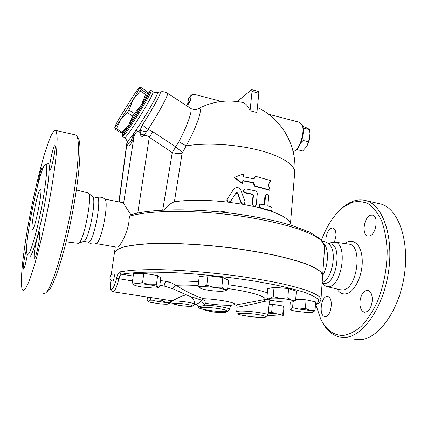 <?xml version="1.0" encoding="UTF-8"?>
<svg xmlns="http://www.w3.org/2000/svg" width="427" height="427" viewBox="0 0 427 427"><rect width="100%" height="100%" fill="white"/><g stroke="black" fill="none" stroke-linecap="round" stroke-linejoin="round"><path stroke-width="0.64" d="M329.729 244.917L330.247 245.541C336.962 253.174 331.779 279.012 322.881 282.252L322.155 282.589M324.355 244.228C329.084 249.774 328.24 266.48 322.652 275.474M321.563 239.841C327.071 225.28 334.298 214.407 343.244 207.218L351.725 202.478C357.522 200.962 363.115 201.443 368.512 203.925C373.641 207.602 378.023 213.238 381.647 220.828C384.69 229.438 386.536 239.323 387.188 250.484C387.118 268.311 383.852 285.38 377.388 301.681C372.696 311.566 367.385 319.727 361.439 326.169C355.333 331.4 349.259 334.485 343.212 335.419C333.711 335.531 326.233 330.135 320.784 319.236L315.788 304.504M372.312 300.373C371.287 308.278 368.592 312.212 364.22 312.174C361.231 310.984 359.79 307.6 359.897 302.028C360.911 294.192 363.617 290.291 368.021 290.323C370.946 291.47 372.371 294.822 372.312 300.373M370.609 215.171L372.691 215.117C378.877 216.372 376.096 234.706 369.494 235.987L367.62 235.998C361.466 234.685 364.055 216.831 370.609 215.171M325.913 242.12L325.838 239.008C326.895 231.744 329.286 228.061 333.007 227.959C335.115 228.84 336.092 231.498 335.942 235.934L334.512 242.066M325.481 316.562L324.595 316.503C318.804 315.537 320.917 296.989 326.831 296.541L327.872 296.589C333.684 297.47 331.443 316.471 325.481 316.562M330.439 242.883L331.662 242.355L334.987 242.157C347.834 243.587 342.283 285.503 328.961 286.613L326.105 286.432L322.097 283.395M321.766 321.109C326.143 329.74 331.928 335.019 339.129 336.94L344.637 337.437C362.309 337.09 382.95 308.481 388.399 272.709C394.004 236.953 382.944 205.344 366.382 200.743C359.118 198.688 351.848 200.455 344.573 206.054L341.787 208.392M366.398 200.749L381.135 204.085C398.183 208.792 409.771 240.257 404.278 275.698C398.946 311.155 377.959 339.417 359.79 339.673L354.116 339.15M330.044 243.774L330.898 243.94C341.942 245.813 336.834 282.348 325.283 283.411L322.113 283.181M97.068 197.626L97.404 197.69C101.856 198.181 94.356 239.339 89.296 241.933L88.341 242.136L83.793 241.335L78.792 243.15M104.839 199.169L105.095 199.425C108.986 202.617 101.621 240.956 96.646 243.278L96.107 243.523C93.262 244.538 90.657 244.073 88.282 242.125M47.605 291.486C52.879 288.924 63.554 257.241 71.389 218.293C79.262 179.361 81.968 144.78 78.483 138.647L77.976 137.857M87.935 192.881L88.56 193.207C92.563 195.972 84.055 240.353 78.974 243.027L78.333 243.321M75.067 134.815L75.937 135.007L76.919 136.213C80.425 142.378 77.57 177.894 69.462 218.005C61.387 258.132 50.482 290.696 45.182 293.226L43.565 293.36M24.184 290.125L22.893 290.312C18.756 286.955 23.672 245.568 31.977 205.206C35.633 187.64 39.439 171.835 43.394 157.782C45.951 149.178 48.336 142.164 50.557 136.731C52.622 132.402 54.309 130.294 55.622 130.411C56.497 131.575 57.01 134.43 57.154 138.994L56.802 148.121C55.702 162.762 52.468 184.939 47.877 208.654C44.243 226.806 40.437 243.278 36.455 258.052C33.909 267.051 31.539 274.529 29.356 280.48C27.323 285.444 25.599 288.663 24.184 290.125M28.449 254.012L27.477 254.359C22.188 251.642 40.933 160.12 45.838 164.699C47.771 165.777 46.009 184.608 41.547 207.559C37.106 230.505 31.155 251.289 28.449 254.012M27.429 254.321C26.026 262.21 24.771 267.105 23.65 269.01L23.442 269.069C22.492 268.866 24.734 254.887 26.671 248.765M37.603 185.548L38.249 181.427C39.866 173.095 41.163 168.526 42.14 167.71L42.241 170.304M50.172 169.93L49.671 170.298C48.294 169.951 52.324 149.199 54.378 146.002L54.944 145.527C56.369 145.703 52.163 167.224 50.172 169.93M35.169 247.233C36.919 238.074 38.366 233.153 39.508 232.475C40.058 233.313 39.791 236.948 38.718 243.379C36.941 252.677 35.489 257.641 34.363 258.26C33.813 257.337 34.085 253.665 35.169 247.233M39.876 189.935L40.538 189.471C43.02 189.866 34.384 232.048 32.393 229.262C30.274 228.642 36.893 193.981 39.876 189.935M114.377 253.232L114.591 252.352L117.441 249.491L124.385 246.854C130.988 245.386 139.56 244.329 150.112 243.694C172.652 242.798 203.38 244.42 233.558 248.263C248.455 250.345 262.365 252.725 275.287 255.399C287.339 258.18 297.555 261.03 305.935 263.955C313.114 266.854 318.168 269.618 321.093 272.255L322.62 275.879L320.981 299.38M315.462 304.622C318.435 303.773 320.271 302.102 320.965 299.626L319.604 296.834C317.026 294.779 312.569 292.586 306.234 290.248C298.836 287.867 289.757 285.476 278.996 283.08C267.403 280.726 254.764 278.532 241.079 276.499C213.174 272.623 183.397 270.147 159.458 269.645C148.03 269.554 138.193 269.821 129.941 270.451L120.104 271.834C118.541 272.442 117.361 274.609 116.56 278.329C113.518 291.513 108.645 293.157 110.929 280.795L110.993 280.261M113.918 274.177L113.982 274.187C114.916 274.364 113.806 280.811 112.835 281.057L112.696 281.062C108.218 280.486 109.574 273.253 113.982 274.187M120.104 271.834C120.046 273.066 120.569 273.851 121.674 274.187C128.148 273.12 136.693 272.437 147.31 272.143C159.004 272.1 172.081 272.501 186.551 273.355C209.411 275.004 231.93 277.566 254.108 281.03L274.091 284.644C286.085 287.19 296.124 289.73 304.216 292.276C311.037 294.763 315.644 297.08 318.035 299.22C319.177 301.222 318.323 302.951 315.473 304.414M268.802 299.194L266.896 297.8L267.713 288.647L274.038 287.323L288.599 288.561L296.354 291.091L295.623 300.314L293.36 301.627M200.151 288.006L198.112 286.074L199.201 276.579L207.906 275.634L222.841 277.502L228.546 280.24L227.564 289.714L225.424 290.664M132.285 282.647L133.55 273.515L143.814 273.275L157.622 275.548L160.776 277.977L159.618 286.997L157.899 286.976C156.698 286.229 153.859 285.487 149.375 284.745L156.431 284.74L157.899 286.976L157.494 287.851L154.328 288.113L142.533 287.083C138.305 286.4 135.482 285.684 134.062 284.948L133.966 284.889C132.92 284.158 134.009 283.758 137.238 283.688L142.565 282.519L149.375 284.745C144.78 284.035 140.734 283.683 137.238 283.688L132.285 282.647L133.827 284.798M295.703 299.295L306.063 299.818L315.654 301.932L315.046 310.445L313.402 312.062M269.085 304.264L272.357 304.302L283.298 306.052L283.923 307.616L283.282 315.35L282.887 315.574C282.546 315.099 280.614 314.576 277.091 314.01L282.642 313.909L282.887 315.574L282.482 315.927L278.18 316.156L268.108 315.254M92.6 196.756L92.846 196.975C96.513 199.574 89.046 238.624 84.386 241.068L83.793 241.335M235.624 305.07C236.409 305.214 236.905 305.913 237.118 307.178C236.675 307.52 254.844 303.827 263.982 301.462L264.708 299.589L236.051 304.942M269.661 300.789L271.193 300.192M268.823 299.215L264.708 299.589C267.521 296.872 251.711 291.876 227.687 288.513M263.982 301.462C267.521 300.875 269.298 300.955 269.314 301.702L268.129 315.083M194.466 304.195C195.438 302.839 175.449 300.17 172.07 301.222L171.499 301.542C173.506 304.456 167.982 302.652 180.397 305.593C190.09 306.751 192.881 306.25 193.276 305.849L194.466 304.195L194.584 303.197C194.68 301.441 193.516 299.284 191.088 296.722L201.587 300.17L203.311 298.708C194.093 295.505 185.046 291.043 176.17 285.316L171.36 282.855L166.108 281.414C165.286 281.879 164.619 283.416 164.112 286.015L172.844 288.748L186.385 294.892C180.023 295.81 172.465 301.531 171.665 300.752L113.027 291.764M303.074 127.812L304.152 128.281L303.33 130.843M302.727 136.619L303.165 140.456L300.827 142.858M297.726 148.27L297.32 149.658L296.717 149.365M297.32 149.658L302.695 150.977L306.324 146.92L308.593 141.823L310.002 133.79L309.548 129.675C309.052 129.071 307.413 128.185 304.627 127.006L302.77 126.525M310.007 134.083L310.013 134.19C310.013 138.428 308.961 142.394 306.853 146.082M304.152 128.281L309.548 129.675M303.165 140.456L308.593 141.823M121.85 132.071L128.682 125.058C125.346 129.893 123.403 132.338 122.853 132.386L121.119 132.946L121.85 132.071L116.507 128.735L115.792 129.627L114.735 127.262C114.852 127.796 116.752 125.335 120.435 119.88L116.507 128.735M134.404 113.507L141.444 104.828L128.682 125.058L132.776 116.091L134.404 113.507L128.965 110.065L127.342 112.653L120.435 119.88L133.197 99.56L128.965 110.065M147.593 92.814C147.443 94.025 145.393 98.034 141.444 104.828L145.57 94.442L146.349 92.921L147.598 92.787L146.066 90.802L140.91 87.471L139.533 87.476C139.047 87.54 137.019 90.246 133.438 95.6L121.364 114.836C117.409 121.524 115.205 125.613 114.756 127.097L114.73 127.315M140.227 90.999L133.197 99.56C137.323 92.547 139.448 88.549 139.57 87.567L141.022 89.489L140.227 90.999L145.57 94.442M146.349 92.921L141.022 89.489M132.776 116.091L127.342 112.653M121.119 132.946L115.792 129.627M148.169 93.337L148.244 93.385C149.984 94.025 123.91 135.717 123.707 132.642L123.12 132.274M110.913 280.918L110.908 280.849C110.278 287.318 110.363 290.573 111.164 290.627L112.771 291.726C114.767 291.556 116.806 287.238 118.887 278.772C119.475 276.114 120.403 274.582 121.674 274.187L133.197 276.061M227.863 212.811C223.268 211.173 218.693 210.708 214.14 211.413M305.417 308.411L310.183 310.461L298.9 309.084L305.417 308.411L306.063 299.818M290.259 302.135L289.794 309.1L291.049 309.378L292.591 307.696L298.9 309.084C294.753 308.87 292.137 308.972 291.049 309.378L291.193 310.066L294.422 311.011L305.406 312.351C309.223 312.559 311.801 312.489 313.14 312.153L313.317 312.094C314.256 311.673 313.21 311.128 310.183 310.461L315.046 310.445M268.316 312.959L271.673 312.206L277.091 314.01L268.305 313.114M205.782 309.895L206.471 310.632L214.503 312.148L223.657 312.703L225.339 312.516L224.944 311.753L227.265 311.678L227.308 311.251M224.944 311.753L224.442 311.582M205.675 310.237L205.051 309.762M147.496 297.048L147.032 300.565L148.591 301.035L150.416 299.642L156.207 301.115L162.249 300.709L166.22 302.636L156.207 301.115C152.364 300.784 149.829 300.757 148.591 301.035L148.468 301.633L151.019 302.455L160.83 303.933C164.56 304.259 167.09 304.296 168.414 304.04L168.494 304.019C169.455 303.714 168.697 303.255 166.22 302.636L170.373 302.679L168.718 303.939M198.112 286.074L202.307 286.843C199.927 287.077 199.324 287.542 200.503 288.236L201.064 288.497C203.204 289.33 206.625 290.045 211.328 290.648C216.062 291.209 219.942 291.39 222.969 291.198L224.778 290.936C225.904 290.616 225.846 290.168 224.597 289.597L227.564 289.714M206.833 285.289L214.205 287.382C209.273 286.8 205.307 286.618 202.307 286.843L206.833 285.289L207.906 275.634M214.205 287.382L221.821 287.147L224.597 289.597C222.558 288.748 219.094 288.011 214.205 287.382M293.162 300.523L293.135 300.821M293.066 301.756L292.591 307.696M272.357 304.302L271.673 312.206M150.694 297.539L150.416 299.642M162.425 299.338L162.249 300.709M170.629 300.592L170.373 302.679M157.622 275.548L156.431 284.74M143.814 273.275L142.565 282.519M222.841 277.502L221.821 287.147M283.298 306.052L282.642 313.909M273.227 296.648L280.422 298.409C275.65 298.014 272.154 297.993 269.933 298.34L273.227 296.648L274.038 287.323M266.896 297.8L269.933 298.34C268.551 298.606 268.316 298.991 269.223 299.487L270.798 300.08C273.515 300.838 277.182 301.43 281.793 301.857C286.394 302.241 289.858 302.279 292.175 301.958L292.901 301.804C294.139 301.419 293.728 300.902 291.668 300.245C288.972 299.46 285.22 298.852 280.422 298.409L287.835 297.918L291.668 300.245L295.623 300.314M288.599 288.561L287.835 297.918M115.306 246.923L114.441 252.805L117.452 249.395L124.401 246.753C130.998 245.285 139.576 244.228 150.123 243.587C172.663 242.691 203.391 244.313 233.569 248.156C248.461 250.238 262.375 252.619 275.298 255.293C287.344 258.079 297.56 260.929 305.945 263.854C313.124 266.752 318.174 269.522 321.099 272.159L322.625 275.789M191.088 296.722L186.385 294.892M198.176 285.54C189.284 285.033 181.95 284.958 176.17 285.316C175.15 285.754 174.04 286.896 172.844 288.748M201.587 300.17L201.48 300.96L204.891 305.15C205.675 302.791 205.152 300.64 203.311 298.708C216.158 299.033 234.909 302.332 234.636 304.141C234.925 305.999 217.946 305.412 205.179 303.213M198.245 306.693C198.624 306.917 200.839 306.399 204.891 305.15C214.701 305.364 230.126 308.011 229.262 309.287C229.459 309.959 228.648 310.653 226.828 311.363L219.649 311.496C215.95 311.336 208.2 310.498 202.836 309.281C198.688 307.952 199.569 308.566 198.245 306.693C197.434 305.156 196.639 304.414 195.849 304.462M201.48 300.96C198.325 303.432 196.329 304.579 195.497 304.403L194.461 304.248M268.295 184.64L270.051 190.063L254.887 185.862L253.59 182.649L242.83 180.546L242.536 183.407L234.444 177.328L243.513 173.885L243.219 176.735L253.964 178.854L255.816 176.378L270.915 180.68L268.295 184.64M254.887 185.862L254.449 186.076L269.4 190.218L270.051 190.063M253.755 178.806L255.816 176.378M242.536 183.407L242.28 183.663L234.316 177.611L234.444 177.328M254.449 186.076L253.174 182.879L242.803 180.84M253.174 182.879L253.59 182.649M241.308 202.67C242.12 204.095 243.182 204.421 244.5 203.647L244.986 201.581L240.881 190.196C238.81 186.989 236.419 186.631 233.713 189.129L226.934 199.713C227.474 202.051 228.728 202.515 230.697 201.106L236.056 192.972L237.012 192.561L237.85 193.239L241.308 202.67L241.041 202.9L237.647 193.49L235.944 193.137M244.201 203.855L242.664 204.282L241.041 202.9M235.304 194.109L230.591 201.363L228.675 202.227C227.431 201.95 226.838 201.197 226.886 199.975L226.918 199.809M270.782 206.892C272.319 208.232 272.41 209.513 271.054 210.724L261.052 207.944C259.29 206.785 259.104 205.526 260.491 204.159L264.692 205.003L265.583 195.47L266.528 194.066C267.868 193.933 268.588 194.723 268.695 196.431L267.82 205.937L270.782 206.892M270.873 210.757L269.747 210.826L260.497 208.104C258.757 206.951 258.575 205.691 259.958 204.33L260.208 204.25M264.121 204.837L264.98 195.635L266.341 194.152M252.624 203.962C252.832 205.793 253.739 206.524 255.346 206.166L256.232 204.779L257.278 193.917C257.289 192.326 256.574 191.285 255.132 190.789L245.973 188.889L244.34 189.391C243.449 190.901 243.865 192.011 245.584 192.732L252.651 194.146L253.473 195.304L252.624 203.962L252.192 204.165L253.04 195.513L252.229 194.36L245.269 192.967C243.571 192.246 243.166 191.136 244.057 189.62L244.335 189.391M255.068 206.278L253.798 206.487L252.192 204.165M261.052 207.944L242.664 204.282L228.675 202.227C207.079 199.772 188.985 199.622 174.397 201.779L182.062 153.458L186.151 145.911C197.648 125.287 203.716 106.099 198.374 108.586L197.317 109.12M289.976 222.702L289.634 222.04C287.387 218.304 280.758 214.562 269.747 210.826L270.435 210.703M130.603 214.893L129.418 216.35L128.917 221.896C127.225 233.788 120.574 245.52 117.804 246.993L116.779 247.18L96.054 243.545M122.101 135.188L122.421 136.512C122.65 140.205 153.277 91.255 151.174 90.524L150.87 90.535M148.244 93.385L147.582 92.958L149.834 90.759C152.498 90.508 121.69 139.757 122.09 135.145L123.125 132.274M159.992 91.97L160.349 91.896C160.968 93.086 157.371 100.281 149.567 113.475L142.324 125.095L139.987 130.486C136.619 129.333 134.366 130.934 133.229 135.29C131.383 140.819 129.749 143.595 128.346 143.621L126.936 141.204M142.324 125.095L148.046 129.45C159.031 112.653 168.943 94.084 167.507 93.278L167.357 93.182M127.155 142.052L127.081 144.529L128.367 146.087C129.909 145.986 131.783 142.928 133.993 136.918C134.969 132.205 139.117 128.191 140.526 134.484L141.23 137.152L144.064 134.905L140.745 134.324L139.987 130.486L146.493 131.762L148.046 129.45L152.877 131.746L149.285 137.243L172.262 152.604C175.967 153.49 179.233 153.779 182.062 153.458M144.064 134.905L146.493 131.762M190.319 108.095L190.607 108.282C192.887 109.846 187.4 125.725 178.892 141.716L175.732 146.861L152.877 131.746M237.225 101.541L251.652 89.643L252.031 91.41L250.057 110.742C248.172 106.211 245.787 103.462 242.888 102.501C227.34 99.352 212.502 101.38 198.374 108.586C196.81 110.257 191.147 109.211 190.607 108.282L167.507 93.278C165.265 91.869 162.879 91.405 160.349 91.896L157.056 92.611M137.793 213.009L149.285 137.243C147.214 135.199 144.908 134.943 142.362 136.469L141.23 137.152L140.526 134.484M174.397 201.779C170.832 203.161 167.277 205.926 163.728 210.063M189.38 97.159L188.675 98.53L187.48 104.775M188.675 98.53L191.077 96.086L191.59 94.911L193.927 94.25L221.554 101.455M252.031 91.41L258.826 93.251L258.356 91.463M258.826 93.251L256.91 112.52L250.057 110.742M186.033 105.309L188.579 104.028L190.554 100.233L188.152 102.64L187.517 104.759M178.892 141.716L186.151 145.911C205.43 142.517 235.368 144.193 258.613 150.133C281.905 156.074 295.633 165.276 294.699 172.647L290.467 223.647M242.888 102.501L241.106 102.144M191.077 96.086L190.554 100.233L188.12 104.385M295.612 150.251C300.832 147.352 305.289 131.591 302.492 125.751L302.364 125.447M299.46 122.282L302.102 124.855C305.065 131.041 300.325 147.801 294.795 150.864L293.114 151.553M288.967 139.533L285.14 132.375M162.708 210.111L172.262 152.604L175.732 146.861L182.452 152.402M130.934 214.786L123.568 203.498L133.993 136.918L133.229 135.29M127.054 142.735L119.186 201.955M123.568 203.498L122.373 202.585M348.117 243.993L349.179 244.137C362.913 245.68 357.319 288.898 343.094 289.917L340.047 289.703L327.066 286.656M336.94 288.972C339.262 292.692 342.198 294.326 345.742 293.872C354.196 292.831 362.742 275.901 362.245 260.406C361.909 244.852 353.054 236.996 344.979 243.55M30.178 256.376C33.423 253.414 41.061 225.419 45.63 198.849C50.247 172.22 50.146 157.328 46.164 165.164M289.789 307.915L283.886 308.059M231.044 305.791L227.906 305.497M198.614 281.703C184.95 280.817 174.115 280.72 166.108 281.414L160.456 280.496M269.933 300.741L271.775 300.341M267.345 292.789C258.431 289.821 245.344 287.125 228.082 284.708M237.118 307.178L236.654 311.833C238.266 314.229 232.961 313.888 251.941 316.839L264.233 317.368L266.923 316.807L268.129 315.115C269.373 313.402 243.732 310.157 237.946 311.304L236.649 311.865M116.56 278.329L132.519 280.955M110.983 280.251L110.929 280.795M159.831 285.332L164.112 286.015M226.145 311.411C219.798 312.479 194.685 308.694 200.706 307.536C203.967 307.008 214.098 307.744 221.362 309.057C226.449 310.114 228.039 310.899 226.145 311.411M173.661 303.426C177.467 302.524 196.073 305.369 191.771 306.18C187.832 307.018 169.845 304.302 173.661 303.426M171.601 300.741L171.499 301.563M239.467 313.434C242.915 313.135 248.114 313.375 255.063 314.155C263.619 315.259 268.199 316.775 264.745 317.277C257.449 318.232 232.507 314.475 239.467 313.434M264.98 195.635L265.583 195.47M245.269 192.967L245.584 192.732M252.229 194.36L252.651 194.146M253.04 195.513L253.473 195.304M129.418 216.35C148.986 209.673 201.272 209.598 248.679 217.332C268.754 220.743 285.674 224.767 299.45 229.39C307.675 232.453 314.144 235.501 318.862 238.528C322.54 241.495 324.467 244.287 324.643 246.907L322.647 275.484M153.079 91.757L153.176 91.821C153.293 93.267 150.048 99.534 143.445 110.625C134.74 125.143 124.716 139.367 124.433 137.761L122.517 136.571M124.535 137.825C127.476 140.51 126.531 140.6 126.926 141.15C126.846 143.691 137.761 128.468 147.251 112.595C154.505 100.356 157.873 93.673 157.36 92.547C156.714 92.435 156.949 93.385 153.176 91.821L151.174 90.524M330.247 245.536C328.358 243.102 325.897 241.709 322.86 241.367M334.987 242.152L349.179 244.137M343.244 207.218L344.573 206.054M364.802 312.27L364.22 312.174M368.133 236.104L367.62 235.998M325.022 316.572L324.595 316.503M328.902 243.545L331.667 242.355M328.08 243.385L330.898 243.94M97.025 197.616C100.057 196.617 102.747 197.221 105.095 199.425M88.282 192.967L76.39 189.956M78.013 243.267L66.142 241.821M78.483 138.647L76.919 136.213M55.622 130.411L75.937 135.007M46.644 164.592L47.13 164.171L45.838 164.699M114.425 252.896L111.201 274.881M283.886 308.08L289.789 307.942M92.846 196.975L88.56 193.207M92.574 196.735L97.404 197.69M269.688 300.736L269.314 301.67M290.872 309.842L290.179 309.367M225.643 312.383L226.113 312.18M148.238 301.457L147.427 300.854M158.075 287.611L159.047 287.211M229.267 309.255C230.505 306.207 231.338 304.857 231.765 305.198M266.528 194.066L265.925 194.226M260.491 204.159L259.958 204.33M244.057 189.62L244.34 189.391M130.283 215C147.593 209.123 187.501 208.013 229.118 212.956C246.923 215.192 263.288 218.096 278.217 221.672L291.678 225.376L309.628 232.101L321.403 239.675L324.664 246.625M149.834 90.759L151.126 90.476M289.634 222.04L291.305 225.264M191.59 94.911L189.182 97.361M258.431 91.485L251.652 89.643M187.907 104.53L188.579 104.028M302.492 125.751L302.102 124.855M299.925 122.405L268.615 114.244M294.699 172.647C297.272 146.055 281.852 118.818 257.412 107.455M118.909 201.902L127.038 141.631M104.759 199.094L122.773 202.665"/></g></svg>
